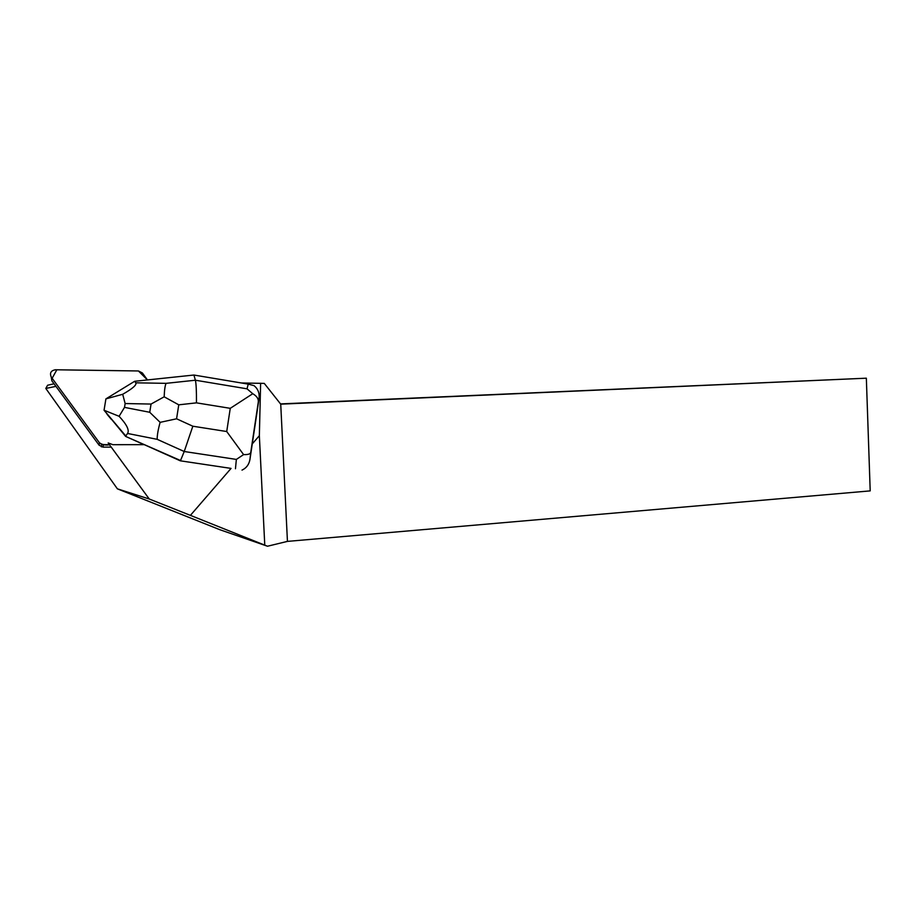 <?xml version="1.0" encoding="UTF-8"?>
<svg xmlns="http://www.w3.org/2000/svg" width="916" height="916" viewBox="0 0 916 916"><rect width="100%" height="100%" fill="white"/><g stroke="black" fill="none" stroke-linecap="round" stroke-linejoin="round"><path stroke-width="1.37" d="M111.237 447.123L103.004 447.134L99.088 445.187L51.834 380.77L51.262 377.06L99.455 442.783L101.802 444.5L109.508 444.764C105.672 445.485 102.317 444.821 99.443 442.772L52.143 378.262L56.849 369.789L138.43 370.969L147.442 379.934L142.404 372.984L138.476 370.969L55.338 369.766C50.884 370.637 49.533 373.064 51.262 377.06M180.269 460.805L144.247 444.649L112.874 444.684L108.18 442.943L149.251 499.014L190.402 515.365L231.05 468.408L180.269 460.805L231.05 468.408M190.402 515.365L267.495 546.234L219.851 529.711L117.385 488.835L149.251 499.014M242.007 470.114C246.393 468.065 249.037 464.526 249.942 459.5L252.266 443.894L259.354 435.695L264.77 545.1M104.046 410.231L119.103 416.299C126.763 424.509 129.58 430.234 127.553 433.463L125.79 435.97L104.046 410.231L125.629 436.405L180.532 460.519L184.231 451.508L236.362 459.42L243.599 454.599L226.721 431.528L192.829 426.215L184.231 451.508L157.186 439.325C157.128 435.237 158.113 429.581 160.128 422.345L176.57 418.795L178.769 404.826L164.182 396.811L151.048 404.059L149.732 412.28L160.128 422.345M111.202 419.207L107.08 414.318M241.309 382.968L264.277 383.403L280.731 404.162L287.441 541.39L267.495 546.234M54.055 383.793L47.609 385.235L45.8 388.441L117.385 488.835M45.8 388.441L55.945 386.369M259.354 435.695L260.625 383.209M252.266 443.894L259.056 398.517C259.663 393.204 258.003 388.922 254.076 385.659L248.236 384.125L247.022 388.819L195.383 380.22C196.184 383.678 196.539 391.224 196.471 402.857L230.26 408.33L252.759 393.72L247.022 388.819M280.525 403.91L866.341 378.194L870.2 490.884L287.441 541.39M280.731 404.162L866.341 378.194M252.759 393.72C256.812 396.078 258.656 398.838 258.301 401.998L259.056 398.517M144.03 444.649L125.629 436.405M164.182 396.811C164.411 390.044 165.04 385.556 166.094 383.346L195.383 380.22L193.917 375.033L248.236 384.125M135.774 382.819C136.953 384.812 132.591 388.636 122.698 394.281L105.924 398.872L134.663 381.285L135.774 382.819L166.094 383.346M105.913 398.895L104.058 410.185M193.917 375.033L134.663 381.285M119.103 416.299L124.519 407.38L125.137 403.544L122.698 394.281M249.942 459.5L250.766 452.355C250.4 454.004 248.018 454.76 243.599 454.599M99.088 445.187L99.455 442.783M103.451 444.764L103.004 447.134M250.766 452.355L258.301 401.998M192.829 426.215L176.57 418.795M230.26 408.33L226.721 431.528M178.769 404.826L196.471 402.857M236.362 459.42L235.458 468.752M127.553 433.463L157.186 439.325M149.732 412.28L124.519 407.38M125.137 403.544L151.048 404.059M101.39 446.871L101.802 444.5"/></g></svg>
